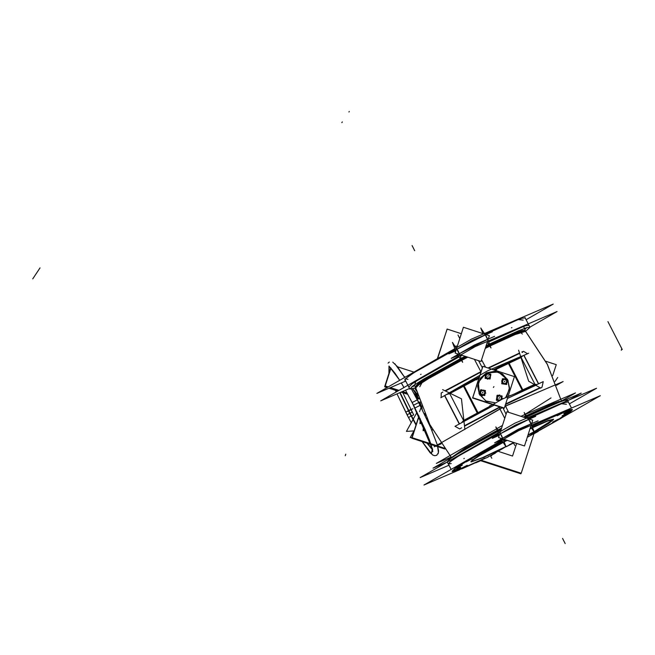 <?xml version="1.0" encoding="UTF-8"?>
<svg xmlns="http://www.w3.org/2000/svg" width="655" height="655" viewBox="0 0 655 655"><rect width="100%" height="100%" fill="white"/><g stroke="black" fill="none" stroke-linecap="round" stroke-linejoin="round"><path stroke-width="0.98" d="M500.797 438.244L501.214 439.063L500.797 438.244M505.103 439.652L503.556 440.455L505.103 439.652M452.228 471.371L461.587 468.587L457.206 466.72L502.311 441.11L465.738 461.357L455.274 468.063L452.073 471.24M463.822 467.678L485.273 458.001L463.822 467.678M497.694 431.588L460.973 451.901L450.46 458.639L447.234 461.832L451.139 469.422L448.249 463.805L451.459 460.629L461.922 453.915L498.52 433.659L458.885 455.765L449.469 462.176L449.387 463.945M566.436 404.307L561.458 403.709L528.233 418.643L556.856 405.527L565.191 402.416L568.417 402.047L571.496 408.04L567.402 400.074L564.16 400.442L555.776 403.578L527.005 416.768M530.845 434.928L554.744 421.632L530.845 434.928M572.241 409.481L568.999 409.85L560.639 412.977L531.934 426.135L570.038 409.563L570.963 411.16L558.518 419.397L572.249 409.686M530.673 426.749L534.431 432.439L530.042 421.378L524.188 412.511L526.415 418.136M524.033 355.313L538.557 383.691M459.22 423.932L444.589 395.604M522.625 352.488L522.215 352.259L522.625 352.488M492.233 404.43L484.225 401.818L492.233 404.43M476.578 385.467L478.453 379.638L476.578 385.467M450.083 392.73L450.353 392.37L450.083 392.73M463.118 385.484L479.313 376.92M520.52 357.073L519.849 357.171M508.657 363.116L494.599 370.108L520.979 357.565L508.657 363.116L522.444 389.946L514.363 393.958M407.885 385.263L404.995 379.646L408.204 376.469L418.66 369.764L455.233 349.516L413.649 372.842L405.355 378.844L407.991 379.351M523.181 320.148L518.261 319.525L485.224 334.361L513.676 321.335L521.961 318.248L525.163 317.888L528.241 323.881M528.986 325.322L525.744 325.691L517.376 328.818L488.646 341.984L523.558 326.419L524.778 329.203L526.964 327.606M487.451 342.565L487.058 342.761L487.451 342.565M492.093 454.881L495.458 453.113M457.37 353.749L457.788 354.568L457.37 353.749M462.176 355.321L460.268 356.312L462.176 355.321M411.856 386.761L414.427 385.918L415.728 381.382L459.089 356.926L422.491 377.19L412.028 383.895L408.818 387.08M456.953 349.262L485.257 334.926L487.549 339.388L485.257 334.926L456.953 349.262M490.259 455.774L488.286 456.6L490.259 455.774M456.289 467.875L462.127 464.894L456.289 467.899M469.733 459.425L471.764 458.574L469.733 459.425M557.045 415.409L560.655 413.37L557.037 415.434M563.767 413.444L569.596 410.488L563.758 413.469M562.187 415.794L568.024 412.822L562.187 415.794M552.542 422.139L558.379 419.135M558.379 419.143L552.55 422.115M461.439 468.259L467.269 465.279L461.431 468.284M454.717 470.225L460.547 467.252L454.709 470.249M495.319 452.851L504.227 447.733M509.107 444.901L513.815 442.493L509.107 444.901M470.847 461.66L472.607 459.72L479.157 455.438L502.983 442.133L505.881 446.522L482.408 457.665L471.076 461.734M504.006 441.593L506.716 440.176L504.006 441.593M530.091 428.485L531.401 427.854L530.091 428.485M553.45 419.397L534.12 431.653L532.425 427.379L547.793 420.6L553.516 419.167M533.964 431.735L527.979 435.018L533.964 431.735M530.976 423.883L528.683 419.421L500.371 433.757L528.683 419.421L530.976 423.883M507.289 379.089L509.533 387.645L506.864 396.046L505.578 397.708L506.864 396.054L509.508 388.153L507.772 379.974L498.455 372.04L486.297 372.965L478.404 382.201L479.411 394.335L486.19 401.196L495.679 402.931L486.19 401.196L479.411 394.335L477.667 386.155L480.32 378.254L486.69 372.769L494.992 371.311L502.901 374.292L508.206 380.866M505.578 397.708L509.418 389.193L507.772 379.974L502.279 373.874L494.484 371.279L486.46 372.883L480.32 378.246L477.651 386.647L479.894 395.202M506.929 381.668L507.027 380.923L506.929 381.668M505.635 379.106L505.038 379.171L505.635 379.106M488.327 373.735L487.59 373.637L488.327 373.735M490.399 376.969L490.325 376.347L490.399 376.969M485.764 375.02L485.854 375.642M483.717 390.208L483.128 390.274L483.717 390.208M485.249 392.206L485.019 392.763L485.249 392.206M496.908 397.143L499.79 394.908M499.028 395.448L499.593 395.669L499.028 395.448M501.665 398.903L501.599 398.281L501.493 399.034M417.554 394.482L412.74 388.775L417.603 394.539L416.539 394.99M419.97 404.585L417.546 400.246L419.97 404.585M421.763 406.583L422.262 409.547L421.763 406.583M428.264 421.501L428.452 422.598L428.264 421.501M522.395 334.075L520.291 332.175L490.079 345.603L515.076 334.197L525.392 331.078L547.277 364.237L561.581 401.31L558.993 401.433L551.764 404.069L526.276 415.671M525.572 416.007L523.296 417.112M501.624 428.034L497.882 429.983M497.202 430.343L464.853 448.225L451.557 457.542M498.619 431.105L501.042 429.844M488.442 456.903L462.577 468.595L452.245 471.567L455.454 468.391L465.918 461.677L502.516 441.421M503.695 440.807L505.603 439.816M525.097 417.702L526.063 417.227M530.484 427.257L530.877 427.06M532.065 426.479L560.795 413.313L569.17 410.186L572.413 409.809L569.654 412.658L560.533 418.619L527.84 436.95M569.351 403.865L596.517 388.268L514.846 423.212L420.158 477.585L448.994 465.246M560.451 401.728L526.62 416.187M525.801 416.58L524.139 417.391M501.353 428.869L498.226 430.507M497.432 430.916L453.309 456.535M474.343 359.284L480.827 371.663M499.307 407.623L504.735 418.381M485.257 348.354L489.809 346.127M490.21 345.938L515.166 334.541L525.629 331.332L525.245 330.89L515.026 333.96L489.989 345.373M485.83 346.569L489.056 344.997M489.711 344.677L514.945 333.19L522.199 330.521L524.933 330.276M485.511 347.559L489.473 345.627M525.564 328.049L524.892 328.605M461.423 360.463L428.476 378.696L418.881 384.821L415.663 387.842L415.524 387.285L418.537 384.354L428.042 378.262L461.095 359.963M461.603 359.693L466.999 356.893M413.87 385.664L413.035 385.885M461.832 360.25L467.801 357.155M415.204 386.663L417.996 383.838L427.42 377.771L460.678 359.333M461.333 358.989L466 356.566M481.556 359.832L485.527 367.152M505.177 405.347L508.583 412.314M449.183 392.975L440.79 397.773L449.633 392.779M441.151 397.503L441.224 392.975L442.87 392.034M520.922 356.639L528.65 353.241L520.406 356.934M527.553 353.708L523.492 351.309L521.814 352.03M445.023 390.806L481.065 371.549M488.098 367.987L519.505 353.037M523.877 355.387L538.394 383.764L523.877 355.387M534.251 385.631L507.388 398.494L543.249 381.644L541.972 387.261L540.702 387.809M463.994 421.435L494.312 405.109L454.979 426.348L459.704 428.927L461.619 427.83M540.383 387.948L505.447 404.512M500.363 407.082L464.526 426.184M477.446 413.403L463.11 385.508L479.239 377.206M449.297 393.229L463.781 385.14L478.109 413.018M463.65 421.165L476.832 413.755M464.886 429.426L461.439 398.797L449.338 392.902M449.224 392.853L442.6 389.627M459.425 423.818L444.786 395.497L459.417 423.826M450.353 392.37L449.772 392.926M450.182 392.673L450.476 392.296M476.488 378.434L463.396 385.115M521.707 356.189L487.819 370.689L448.528 393.254M520.217 357.188L519.742 357.212M535.348 384.853L524.721 389.52M522.33 390.544L508.034 362.723L520.995 356.918M536.298 384.567L502.401 399.075L463.11 421.632M491.7 405.216L489.711 405.756M492.691 404.651L483.546 401.597M476.291 386.36L478.748 378.729M509.082 396.209L509.975 395.497M509.893 390.732L508.378 395.432M482.76 366.595L472.542 398.003L504.129 408.311L472.542 398.003L482.76 366.595M526.096 319.706L553.262 304.108L471.6 339.053L376.903 393.426L405.74 381.087M501.484 326.264L517.466 319.427M486.108 345.701L488.687 344.44M489.465 344.055L518.326 330.824L526.743 327.672L530.001 327.295L525.605 331.307M552.689 375.7L556.251 364.671L545.689 361.216L556.242 364.671L552.697 375.708M437.646 358.514L447.136 329.064L461.374 333.706L447.136 329.056L437.638 358.522M534.021 433.643L521.249 473.27L481.376 460.26L521.249 473.262L534.013 433.643M444.188 448.126L436.787 445.711M436.369 445.572L430.916 443.795L436.377 445.564M430.826 443.762L412.126 437.663L419.044 416.212L412.126 437.663L430.826 443.754M421.967 407.123L421.615 408.229L421.976 407.132M492.388 454.439L491.545 455.692M415.082 371.508L438.981 357.786M415.655 387.817L409.834 389.054L413.059 385.86L423.58 379.122L460.326 358.793M461.087 358.391L465.14 356.287M455.421 349.999L452.4 342.377L458.263 351.244L462.643 362.313L458.59 356.173M457.599 354.674L456.887 353.594M492.306 331.839L472.19 340.453L448.855 353.847L455.839 350.859M487.23 342.229L491.004 347.944L486.624 336.883L480.762 328.016L482.997 333.641M494.631 336.359L474.507 344.972L451.18 358.367L457.534 355.64M481.032 361.47L455.143 353.02L463.445 327.263L489.334 335.704L481.032 361.47M458.025 356.467L457.534 355.755M409.555 388.513L380.719 400.86L475.415 346.487L557.086 311.534L529.92 327.132M526.808 440.504L526.35 440.07M459.736 469.709L423.973 485.019L518.67 430.646L600.332 395.694L562.178 417.603M538.213 431.367L533.972 433.798M481.63 460.342L475.8 462.839M490.423 455.815L491.799 458.23M456.461 468.235L462.299 465.23L456.51 468.161M466.098 461.914L471.936 458.909L466.147 461.841M557.208 415.769L563.046 412.765L557.258 415.696M563.93 413.804L569.776 410.8L563.98 413.731M562.35 416.154L568.196 413.149L562.399 416.081M552.714 422.475L558.551 419.47L552.763 422.401M461.603 468.62L467.441 465.615L461.652 468.546M454.881 470.585L460.719 467.58L454.93 470.511M506.7 446.497L514.273 442.641M527.832 435.493L534.152 432.022M534.243 431.973L548.472 423.597L553.557 419.544L547.85 420.968L532.556 427.707M531.606 428.157L529.936 428.951M507.191 440.332L504.137 441.928M503.179 442.436L479.419 455.7L472.885 459.974L471.125 461.906L483.758 457.436L511.866 443.877M502.45 425.463L496.973 428.607M496.596 428.828L436.32 463.437L451.082 457.116M520.872 416.326L524.999 414.558M525.425 414.378L575.483 392.951L561.474 400.999M563.963 400.508L581.247 393.115L569.678 399.755M535.536 412.675L526.776 416.424M525.891 416.801L524.352 417.456M501.329 428.968L498.34 430.679M497.522 431.146L485.003 438.334M455.389 455.34L433.061 468.161L446.849 462.258M457.272 346.413L456.011 346.004L455.61 347.232M516.631 443.41L512.562 456.044L498.84 451.565M432.685 429.975L431.53 429.598M430.343 425.627L430.114 426.339M479.001 377.943L476.447 379.941M493.649 369.805L495.36 368.88M494.828 370.19L496.686 369.69M508.083 362.485L493.485 369.748L508.632 362.436M523.009 390.249L508.706 362.411L493.78 369.846M540.833 388.202L535.381 385.091M535.25 385.017L528.65 381.251L518.58 350.188M500.952 440.25L501.296 440.618M538.05 420.854L517.933 429.467L494.599 442.862L500.96 440.144M502.017 440.668L506.069 446.808L501.681 435.739L495.827 426.872L498.848 434.494M501.026 439.169L500.314 438.089M535.733 416.334L515.608 424.948L492.282 438.342L499.266 435.354M532.761 420.199L506.872 411.758L498.57 437.515L524.45 445.965L532.761 420.199M521.069 473.213L520.864 473.835L480.721 460.735M444.843 449.019L435.878 446.096M435.608 446.006L431.186 444.565M431.088 444.532L411.758 438.228L418.93 415.966M446.931 329.686L437.401 358.645M421.492 407.999L421.861 406.853M444.188 448.118L436.795 445.703M495.254 452.883L488.401 456.813M487.271 457.468L486.681 457.804M513.364 443.108L514.38 442.674M527.291 437.147L527.824 436.926M519.309 400.27L563.169 381.497L556.521 385.32M519.112 400.352L504.817 406.468M502.303 407.713L485.29 417.481M485.249 417.505L464.862 429.213M464.673 429.32L434.2 446.816L441.192 443.828M520.627 399.534L504.882 406.272L520.627 399.534M502.524 407.443L483.881 418.144L502.524 407.443M523.566 415.172L524.933 414.394M525.294 414.189L550.986 397.953M495.696 402.923L485.764 400.95L478.985 393.426M514.445 376.592L504.317 408.024L472.73 397.716L482.858 366.276L514.445 376.592M503.327 378.893L502.377 378.762L502.008 381.529M501.976 381.791L501.902 382.307M501.894 382.381L501.714 383.748L503.04 383.928M503.343 378.901L503.99 378.991M505.971 379.261L507.379 379.458L507.175 380.964M506.839 382.373L506.716 384.444L505.807 384.313M503.179 383.953L503.67 384.018M503.916 384.051L505.799 384.313M507.461 380.309L505.766 384.395M504.931 383.707L505.529 383.789M505.152 383.502L506.7 382.192M506.855 382.266L506.782 382.815M506.7 383.404L502.909 383.977M503.31 383.052L504.628 383.552M505.03 383.724L503.22 383.47M501.484 380.981L503.695 383.732M503.13 383.453L503.458 383.789M502.524 380.449L502.287 382.233M502.663 380.62L502.712 382.258M503.449 378.623L502.336 381.906M504.424 379.081L503.908 379.016M504.448 379.253L502.745 380.432M502.516 380.547L502.59 379.974M503.458 379.302L505.848 379.196M506.43 380.137L504.358 379.261M504.325 379.073L506.045 379.31M504.94 378.369L507.731 382.037M506.659 382.274L506.372 380.064M506.978 382.446L507.068 380.645M502.737 378.852L502.148 383.322L506.626 383.945L507.224 379.474L502.737 378.852M485.249 377.337L485.118 378.328L488.081 378.746M488.163 378.754L489.031 378.877M489.211 378.901L490.12 379.024L490.325 377.517M485.257 377.288L485.527 375.29M485.535 375.2L485.789 373.35L487.353 373.563M489.375 373.849L490.783 374.046L490.685 374.807M490.415 375.651L490.677 374.873M486.747 373.252L490.955 374.947M490.407 375.757L490.472 375.225M490.243 375.765L488.876 373.98M488.941 373.825L489.449 373.899M489.965 373.964L490.374 377.829M489.637 377.501L490.227 375.675M490.186 377.403L490.57 375.642M487.508 379.212L490.407 377.059M487.14 378.123L488.933 378.377M487.672 378.091L489.187 377.845M485.077 377.247L488.393 378.5M487.394 378.467L488.18 378.664M485.773 376.224L485.699 376.822M486.01 376.527L486.755 377.665M487.238 378.14L486.624 378.05M486.108 377.165L485.625 375.127M486.812 374.234L485.936 376.085M485.764 376.33L485.994 374.562M484.864 375.749L488.524 372.982M489.039 373.841L487.312 373.596M488.966 374.013L486.747 374.292M485.551 377.902L490.038 378.524L490.628 374.062L486.149 373.432L485.551 377.902M482.006 395.153L484.798 395.546L485.06 393.557M485.257 392.083L485.461 390.56L484.053 390.364M481.761 395.121L479.796 394.85L479.984 393.459M479.992 393.377L480.058 392.894M480.09 392.632L480.459 389.864L482.072 390.085M479.796 393.868L481.572 389.659M482.506 390.183L481.99 390.11M482.538 390.355L480.819 391.551M480.598 391.649L480.672 391.076M480.729 390.658L484.299 390.29M484.512 391.231L482.448 390.364M482.408 390.167L484.127 390.413M485.822 393.139L483.39 390.085M484.921 393.467L485.15 391.739M484.749 393.377L484.454 391.158M483.816 395.555L485.249 392.116M483.013 394.809L483.611 394.891M483.357 394.572L484.782 393.295M484.937 393.368L484.864 393.917M484.086 394.457L481.671 395.031M481.392 394.146L482.874 394.646M483.112 394.818L481.302 394.572M482.367 395.751L479.566 392.083M480.614 391.551L480.369 393.336M480.704 391.837L480.795 393.352M484.708 395.039L485.306 390.577L480.827 389.946L480.23 394.416L484.708 395.039M501.951 396.783L502.058 395.972L500.641 395.776M502.18 396.938L498.062 395.121L498.668 395.505L497.055 395.276L496.883 396.57M501.935 396.856L501.845 397.56M499.347 400.672L496.392 400.262L496.531 399.206M496.793 397.225L496.539 399.165M499.871 400.524L496.392 399.116M497.047 398.158L496.965 398.748M497.243 398.322L498.16 399.697M498.512 400.066L497.898 399.984M497.325 399.902L496.826 396.439M498.087 396.16L497.202 397.904M497.03 398.256L497.268 396.488M500.305 395.767L498.578 395.53M500.232 395.947L498.013 396.218M501.673 397.683L501.746 397.159M501.509 397.691L500.15 395.907M500.207 395.751L500.715 395.825M501.73 399.46L501.435 396.594M500.903 399.427L501.501 397.601M501.689 397.585L501.452 399.329M502.434 398.371L498.783 401.138M498.406 400.058L500.207 400.303M499.11 400.049L500.453 399.779M501.411 399.64L501.902 395.988L497.415 395.366L496.817 399.837L500.248 400.311M399.787 392.697L411.053 415.925L413.673 415.016M432.603 449.952L426.945 443.181M415.982 425.095L408.384 410.742L410.832 409.481M417.309 399.869L412.159 402.481L432.415 448.855L431.317 453.547L422.221 441.642M407.099 414.869L410.038 413.182L407.099 414.869L411.25 422.745L405.682 412.093L411.266 422.712L407.107 414.852L409.874 413.264L399.951 392.623M408.532 417.636L397.02 393.884L407.107 414.877M420.125 405.355L414.983 407.967L405.56 390.224M396.177 391.985L395.432 390.29M388.939 373.465L389.217 366.374L399.697 380.342L389.111 366.202L388.914 373.538M401.302 382.987L403.963 387.514L401.302 382.987M396.979 393.901L408.532 417.62L411.381 415.761L400.115 392.558M396.136 392.009L395.374 390.265L396.152 392.001M388.898 373.587L389.021 366.03L399.738 380.318M401.343 382.962L404.004 387.49M417.906 395.522L417.595 396.48M413.968 372.146L397.495 366.767M390.969 368.077L385.222 385.918L388.259 386.909M415.728 395.874L415.139 395.677M407.091 393.057L402.473 391.551M398.944 390.396L390.454 387.629M412.675 388.8L419.028 398.977M390.748 367.856L384.649 386.769L387.105 387.572M416.416 397.135L415.81 396.938M407.795 394.318L401.097 392.14M397.79 391.06L389.078 388.219M404.037 376.33L405.003 377.296M414.713 388.145L416.605 391.182M420.526 404.921L420.936 404.708M417.219 399.624L420.977 406.059M421.312 407.623L420.207 402.391M420.575 404.151L419.462 402.235L420.043 401.941M424.596 413.542L424.899 414.975M429.852 424.931L430.179 426.487M429.868 424.71L429.803 425.619M425.39 430.04L423.122 430.769L423.498 425.758M422.139 441.617L431.416 453.833L432.603 449.232L412.175 402.424L425.128 429.426L430.974 444.205L432.783 451.573L429.582 440.316L425.259 429.737L413.575 405.216L432.66 449.682L431.219 453.587L422.172 441.626M411.25 422.753L405.691 412.093L408.712 410.579L416.138 424.62M432.505 449.461L427.51 443.369M417.112 412.232L406.444 431.367L413.935 430.9M414.361 430.13L410.177 437.646L411.979 437.532M426.667 418.16L426.634 418.643M422.205 422.925L419.961 423.646L420.322 418.881M416.449 394.834L417.53 394.294M415.458 395.342L417.612 399.116L418.864 398.486M464.305 458.418L463.846 458.623M451.238 463.511L449.395 463.945M555.972 403.496L528.782 415.565M494.435 432.922L456.674 454.529M489.613 345.832L485.404 347.887L489.613 345.832M523.803 417.276L525.711 416.351L523.803 417.276M526.481 415.974L550.167 405.126L561.294 401.417L550.167 405.126L526.481 415.974M485.674 347.068L489.269 345.308M489.85 345.029L516.23 333.067L523.222 330.628L525.015 330.947M415.704 387.121L417.3 384.821L426.356 378.844L460.891 359.644M461.472 359.341L466.499 356.729M482.301 367.717L478.527 360.651M506.086 414.197L502.983 407.942M452.302 457.116L467.179 447.275L497.333 430.687L467.179 447.275L452.302 457.116M498.087 430.294L501.468 428.534L498.087 430.294M467.326 357L461.701 359.923L467.326 357M415.663 387.76L429.811 424.604L451.467 457.591L429.754 424.481L415.598 387.506L418.684 384.542L428.223 378.443L461.226 360.168L422.418 382.029L419.773 386.818M480.901 372.048L445.433 391.01L480.901 372.048M519.628 353.397L488.605 368.151L519.628 353.397M505.611 404.012L539.974 387.711L505.611 404.012M464.477 425.783L499.855 406.919L464.477 425.783M535.798 385.328L507.388 398.502L541.087 382.577M488.867 406.845L463.863 420.297M463.724 385.869L478.715 378.148L450.255 393.352L463.724 385.869L477.511 412.699M461.701 422.541L463.543 420.518L449.739 393.655L446.661 394.433M449.674 392.992L449.969 392.591L449.674 392.992M534.398 384.526L522.444 389.946M494.296 405.101L465.091 420.657M511.874 327.549L511.44 327.803M421.05 374.259L420.592 374.464M459.196 353.757L456.895 349.287M458.918 354.257L458.23 355.28M487.582 339.437L459.261 353.782M458.246 355.387L458.451 355.853M459.802 355.149L460.522 354.773L459.802 355.149M522.625 355.943L521.143 357.499L534.947 384.354L536.83 384.46M501.665 439.882L501.853 440.299M502.344 438.752L501.648 439.775M531 423.932L502.688 438.277M500.322 433.782L502.622 438.252M513.135 442.272L514.805 445.515L513.135 442.272M419.495 411.668L421.755 405.772M557.741 377.452L555.039 381.423M621.235 350.22L621.734 348.673L621.235 350.22M622.25 349.5L607.905 321.597L622.25 349.5M345.774 454.144L345.275 455.692L345.774 454.144M458.042 335.073L459.818 338.52L458.042 335.073M412.044 245.568L414.697 250.726L412.044 245.568M404.921 380.735L405.273 379.646M408.057 385.165L407.344 385.459M565.191 543.56L562.539 538.402L565.191 543.56M569.416 403.988L569.891 403.668M342.295 121.92L341.91 122.485M40.061 267.936L32.75 278.825L40.061 267.936M342.188 122.076L341.804 122.641L342.188 122.076M349.32 111.44L348.935 112.013M504.358 381.89L504.735 381.316L504.358 381.89M493.592 387.154L493.968 386.589L493.592 387.154M499.036 398.404L499.413 397.831L499.036 398.404M482.44 392.984L482.817 392.419L482.44 392.984M487.762 376.469L488.147 375.904L487.762 376.469M493.395 387.441L493.78 386.868L493.395 387.441M503.72 383.724L504.366 383.625M502.434 381.12L502.188 381.709M505.251 383.494L506.692 382.242L506.413 380.088L504.407 379.245L502.811 380.277M503.335 383.085L504.53 383.56M502.598 380.776L502.68 382.225M504.546 381.603L504.923 381.038L504.546 381.603M487.811 378.222L488.401 378.484M489.694 377.46L490.251 375.716L488.925 373.98L486.771 374.251L485.92 375.97M487.721 378.115L489.121 377.902M486.026 376.641L486.722 377.657M487.95 376.191L488.335 375.618L487.95 376.191M481.646 394.613L482.448 394.728M480.524 392.222L480.271 392.812M480.664 391.952L480.762 393.327M483.464 394.556L484.774 393.344L484.495 391.191L482.489 390.347L480.876 391.42M481.417 394.187L482.76 394.662M482.629 392.705L483.013 392.132L482.629 392.705M482.85 392.37L482.473 392.943L482.85 392.37M497.03 396.955L497.12 397.577M499.085 400.148L499.88 400.262M499.143 400.066L500.387 399.828M497.26 398.445L498.111 399.681M500.96 399.386L501.517 397.642L500.199 395.915L498.037 396.177L497.186 397.79M499.225 398.117L499.601 397.552L499.225 398.117M499.446 397.79L499.061 398.355L499.446 397.79M412.265 412.241L409.874 413.264L413.1 419.421M420.166 405.339L411.536 389.086L418.741 402.588L413.583 405.199L405.535 390.233M413.755 393.115L418.561 398.502M432.554 449.715L427.224 443.271M425.373 415.974L425.193 414.91M412.928 408.72L407.77 411.332L412.928 408.72M409.711 413.346L412.249 412.257L409.711 413.346M416.367 394.711L417.481 394.146M416.302 394.367L417.382 393.819M525.056 328.221L525.073 330.595M463.06 385.287L450.427 392.32L463.732 384.944M412.273 412.216L410.873 409.473M418.75 402.563L430.769 427.83L437.335 445.015L430.736 427.756L417.317 399.804M438.097 453.825L438.588 450.927L437.458 445.425L438.465 452.785L436.541 455.381M435.198 455.741L433.086 455.266L430.13 452.793L422.131 441.609L430.179 452.842M394.769 363.672L404.733 377.452L397.339 366.563L392.763 362.166M390.126 367.349L399.689 380.342L395.08 373.284L390.126 367.349M405.519 390.241L413.575 405.216M416.04 397.372L416.433 397.167L416.04 397.372M525.556 331.283L547.302 364.286L561.523 401.163M413.461 385.574L414.361 385.877M494.304 405.109L455.012 426.331M449.919 392.615L450.443 392.312M507.756 362.641L519.8 357.196M524.999 317.552L530.001 327.295M404.831 379.31L409.834 389.054M413.682 414.942L402.809 392.697M436.877 455.192L434.773 455.741L432.734 455.069M388.055 363.116L389.307 362.051"/></g></svg>
